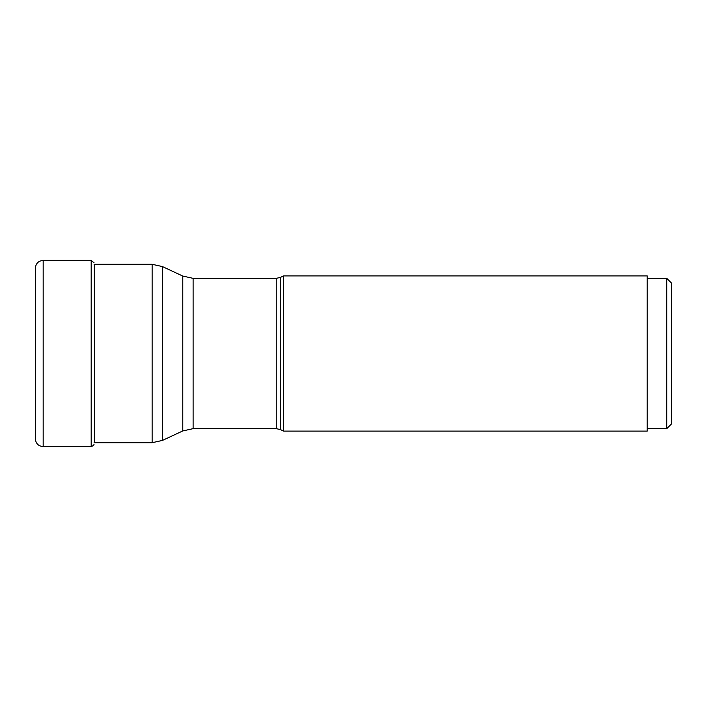 <?xml version="1.0" encoding="UTF-8"?>
<svg xmlns="http://www.w3.org/2000/svg" width="707" height="707" viewBox="0 0 707 707"><rect width="100%" height="100%" fill="white"/><g stroke="black" fill="none" stroke-linecap="round" stroke-linejoin="round"><path stroke-width="1.06" d="M35.35 438.8L35.35 268.2C35.81 263.455 38.417 260.848 43.171 260.379L43.171 446.621C38.417 446.152 35.81 443.545 35.35 438.8M647.205 428.654L666.763 428.654L666.763 278.346L647.205 278.346M666.763 278.346L671.65 283.233L671.65 423.767L671.65 283.233M666.763 428.654L671.65 423.767M283.666 353.5L283.666 431.093L647.205 431.093L647.205 275.907L283.666 275.907L283.666 353.5M94.482 441.787L94.323 264.294M94.075 444.19C93.342 444.623 95.569 444.738 91.185 446.621L91.185 260.379L94.075 262.81M280.387 429.573L276.251 428.654L276.251 278.346L280.387 277.427L280.387 429.573L283.666 431.093M276.251 278.346L193.108 278.346L193.108 428.654L182.777 430.943L182.777 276.057L162.46 266.583L162.46 440.417L182.777 430.943M162.46 440.417L152.129 442.706L152.129 264.294L94.075 264.294M91.185 260.379L43.171 260.379M91.185 446.621L43.171 446.621M280.387 277.427L283.666 275.907M276.251 428.654L193.108 428.654M193.108 278.346L182.777 276.057M152.129 264.294L162.46 266.583M152.129 442.706L94.075 442.706"/></g></svg>
